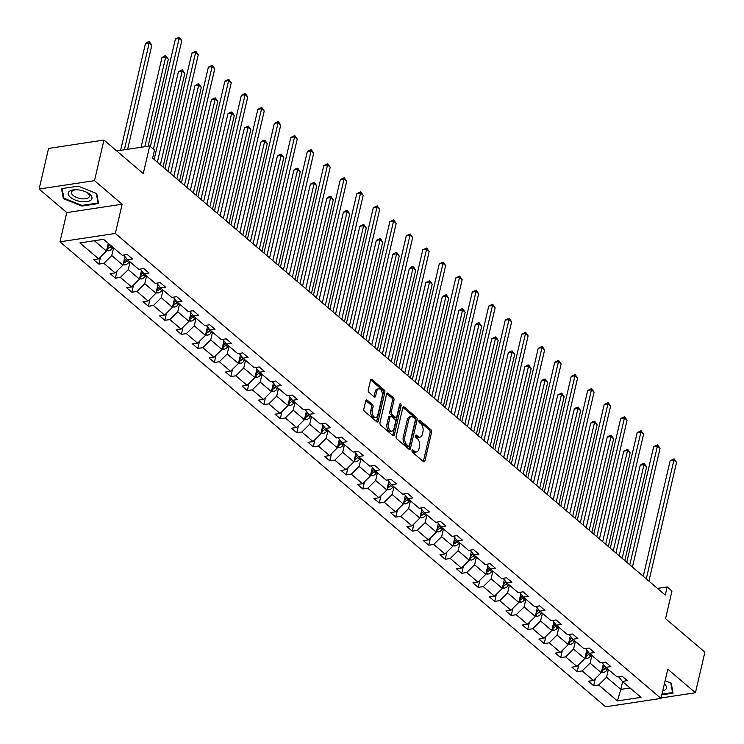 <?xml version="1.0" encoding="UTF-8"?>
<svg xmlns="http://www.w3.org/2000/svg" width="744" height="744" viewBox="0 0 744 744"><rect width="100%" height="100%" fill="white"/><g stroke="black" fill="none" stroke-linecap="round" stroke-linejoin="round"><path stroke-width="1.12" d="M412.018 450.52A1.283 0.753 81.4 0 0 412.483 452.25L423.513 461.643A1.832 1.079 81.4 0 0 424.154 461.866A1.832 1.079 81.4 0 0 424.917 460.936L431.594 432.245A1.832 1.079 81.4 0 0 430.934 429.762L419.904 420.369A1.283 0.753 81.4 0 0 419.449 420.211A1.283 0.753 81.4 0 0 418.918 420.862A1.283 0.753 81.4 0 0 419.384 422.601L420.816 423.82A5.878 3.45 81.4 0 1 422.945 431.743L422.387 434.143A5.878 3.45 81.4 0 1 419.951 437.119A5.878 3.45 81.4 0 1 417.886 436.412L416.454 435.194A1.283 0.753 81.4 0 0 415.998 435.035A1.283 0.753 81.4 0 0 415.468 435.686A1.283 0.753 81.4 0 0 415.933 437.426L417.365 438.644A5.878 3.45 81.4 0 1 419.495 446.577L418.937 448.967A5.878 3.45 81.4 0 1 416.501 451.943A5.878 3.45 81.4 0 1 414.436 451.236L413.004 450.018A1.283 0.753 81.4 0 0 412.557 449.86A1.283 0.753 81.4 0 0 412.018 450.52M661.091 697.946L695.435 692.748L704.884 652.153L665.554 618.636L671.971 591.024L667.163 586.932L657.464 588.392M39.116 189.032L66.765 212.589L122.137 204.219L94.497 180.653L39.116 189.032L48.565 148.428L103.946 140.058L143.276 173.566L149.693 145.964L116.724 150.948M94.497 180.653L103.946 140.058M367.127 400.132A1.832 1.079 81.4 0 0 366.485 399.909A1.832 1.079 81.4 0 0 365.723 400.839L363.844 408.893A1.832 1.079 81.4 0 0 364.514 411.376L376.762 421.811A1.832 1.079 81.4 0 0 377.403 422.025A1.832 1.079 81.4 0 0 378.166 421.095L384.843 392.404A1.832 1.079 81.4 0 0 384.183 389.921L371.935 379.487A1.832 1.079 81.4 0 0 371.293 379.273A1.832 1.079 81.4 0 0 370.521 380.203L368.261 389.921A1.832 1.079 81.4 0 0 368.931 392.404L374.167 396.868A1.832 1.079 81.4 0 0 374.818 397.091A1.832 1.079 81.4 0 0 375.581 396.161L376.706 391.335A4.91 2.883 81.4 0 1 378.743 388.842A4.91 2.883 81.4 0 1 381.653 391.046A4.91 2.883 81.4 0 1 382.249 396.068L377.859 414.957A4.91 2.883 81.4 0 1 375.813 417.449A4.91 2.883 81.4 0 1 372.902 415.254A4.91 2.883 81.4 0 1 372.307 410.223L373.042 407.08A1.832 1.079 81.4 0 0 372.372 404.597L367.127 400.132L365.936 400.319M149.693 145.964L154.51 150.065L152.613 158.184L665.276 595.051L667.163 586.932M122.137 204.219L115.339 233.449L660.979 698.421L605.607 706.8L59.966 241.819L115.339 233.449M695.435 692.748L667.787 669.191L660.979 698.421M396.124 436.393A1.832 1.079 81.4 0 0 396.794 438.876L409.033 449.311A1.832 1.079 81.4 0 0 409.684 449.534A1.832 1.079 81.4 0 0 410.446 448.604L417.124 419.904A1.832 1.079 81.4 0 0 416.454 417.431L404.206 406.996A1.832 1.079 81.4 0 0 403.564 406.773A1.832 1.079 81.4 0 0 402.802 407.703L396.124 436.393M392.897 435.556L380.649 425.122A1.832 1.079 81.4 0 1 379.989 422.648L386.666 393.948A1.832 1.079 81.4 0 1 387.429 393.018A1.832 1.079 81.4 0 1 388.07 393.241L393.316 397.705A1.832 1.079 81.4 0 1 393.976 400.188L391.27 411.823A1.832 1.079 81.4 0 0 391.939 414.306L395.417 417.263A1.832 1.079 81.4 0 0 396.059 417.486A1.832 1.079 81.4 0 0 396.822 416.556L399.64 404.438A1.283 0.753 81.4 0 1 400.179 403.787A1.283 0.753 81.4 0 1 400.942 404.364A1.283 0.753 81.4 0 1 401.1 405.675L394.311 434.849A1.832 1.079 81.4 0 1 393.548 435.779A1.832 1.079 81.4 0 1 392.897 435.556M103.546 239.317L122.258 255.266L127.27 254.504L132.562 259.005L127.54 259.768L138.747 269.319L143.769 268.556L149.051 273.067L144.038 273.82L155.245 283.371L160.258 282.618L165.54 287.119L160.527 287.872L171.734 297.423L176.747 296.67L182.038 301.171L177.025 301.934L188.232 311.485L193.245 310.722L198.527 315.224L193.514 315.986L204.721 325.537L209.734 324.775L215.025 329.285L210.013 330.038L221.219 339.589L226.232 338.836L231.514 343.337L226.502 344.1L237.708 353.642L242.721 352.889L248.012 357.39L243 358.152L254.206 367.703L259.219 366.941L264.501 371.451L259.489 372.205L270.695 381.756L275.708 380.993L281 385.504L275.978 386.257L287.184 395.808L292.206 395.055L297.488 399.556L292.476 400.319L303.682 409.86L308.695 409.107L313.977 413.608L308.965 414.371L320.171 423.922L325.184 423.159L330.476 427.67L325.463 428.423L336.669 437.974L341.682 437.212L346.964 441.722L341.952 442.475L353.158 452.027L358.171 451.273L363.463 455.774L358.45 456.537L369.656 466.079L374.669 465.326L379.952 469.827L374.939 470.589L386.145 480.14L391.158 479.378L396.45 483.888L391.437 484.642L402.644 494.193L407.656 493.43L412.939 497.941L407.926 498.694L419.132 508.245L424.145 507.492L429.437 511.993L424.415 512.756L435.621 522.307L440.643 521.544L445.926 526.045L440.913 526.808L452.12 536.359L457.132 535.596L462.415 540.107L457.402 540.86L468.608 550.411L473.621 549.658L478.913 554.159L473.9 554.912L485.107 564.464L490.119 563.71L495.402 568.211L490.389 568.974L501.596 578.525L506.608 577.763L511.9 582.264L506.887 583.026L518.094 592.577L523.106 591.815L528.389 596.325L523.376 597.079L534.583 606.63L539.595 605.876L544.887 610.378L539.874 611.131L551.081 620.682L556.094 619.929L561.376 624.43L556.363 625.192L567.57 634.744L572.582 633.981L577.874 638.482L572.852 639.245L584.059 648.796L589.081 648.033L594.363 652.544L589.35 653.297L600.557 662.848L605.57 662.095L610.852 666.596L605.839 667.359L617.046 676.901L622.058 676.147L627.35 680.648L622.337 681.411L641.049 697.351L617.399 700.932L598.688 684.982L593.675 685.745L588.392 681.234L593.405 680.481L582.199 670.93L577.186 671.692L571.894 667.182L576.907 666.429L565.7 656.878L560.688 657.631L555.405 653.13L560.418 652.367L549.212 642.825L544.199 643.579L538.907 639.077L543.92 638.315L532.713 628.764L527.701 629.526L522.418 625.016L527.431 624.263L516.224 614.711L511.212 615.474L505.92 610.964L510.942 610.21L499.726 600.659L494.714 601.412L489.431 596.911L494.444 596.149L483.237 586.607L478.225 587.36L472.942 582.859L477.955 582.096L466.748 572.545L461.726 573.308L456.444 568.797L461.457 568.044L450.25 558.493L445.238 559.256L439.955 554.745L444.968 553.992L433.761 544.441L428.749 545.194L423.457 540.693L428.47 539.93L417.263 530.379L412.25 531.142L406.968 526.64L411.981 525.878L400.774 516.327L395.762 517.089L390.47 512.579L395.483 511.826L384.276 502.274L379.263 503.028L373.981 498.526L378.994 497.773L367.787 488.222L362.774 488.975L357.483 484.474L362.505 483.712L351.289 474.161L346.276 474.923L340.994 470.422L346.007 469.659L334.8 460.108L329.787 460.871L324.505 456.36L329.518 455.607L318.311 446.056L313.289 446.809L308.007 442.308L313.019 441.555L301.813 432.004L296.8 432.757L291.518 428.256L296.531 427.493L285.324 417.942L280.311 418.705L275.02 414.203L280.032 413.441L268.826 403.89L263.813 404.652L258.531 400.142L263.543 399.389L252.337 389.837L247.324 390.591L242.032 386.089L247.045 385.327L235.839 375.785L230.826 376.538L225.544 372.037L230.556 371.275L219.35 361.724L214.337 362.486L209.045 357.985L214.067 357.222L202.852 347.671L197.839 348.434L192.557 343.923L197.569 343.17L186.363 333.619L181.35 334.372L176.068 329.871L181.08 329.108L169.874 319.567L164.852 320.32L159.569 315.819L164.582 315.056L153.376 305.505L148.363 306.268L143.081 301.757L148.093 301.004L136.887 291.453L131.874 292.215L126.582 287.705L131.595 286.952L120.388 277.4L115.376 278.154L110.093 273.653L115.106 272.89L103.9 263.348L98.887 264.101L93.595 259.6L98.608 258.838L79.896 242.888L103.546 239.317M124.973 256.55L122.974 265.124L111.767 255.573L113.562 247.854M111.767 255.573L103.9 263.348M122.974 265.124L115.106 272.89M123.755 255.034L127.54 259.768M141.462 270.611L139.472 279.177L128.266 269.626L130.06 261.907M128.266 269.626L120.388 277.4M139.472 279.177L131.595 286.952M140.253 269.086L144.038 273.82M157.96 284.664L155.961 293.229L144.755 283.678L146.549 275.968M144.755 283.678L136.887 291.453M155.961 293.229L148.093 301.004M156.742 283.148L160.527 287.872M174.449 298.716L172.459 307.291L161.253 297.74L163.048 290.021M161.253 297.74L153.376 305.505M172.459 307.291L164.582 315.056M173.24 297.2L177.025 301.934M190.948 312.768L188.948 321.343L177.742 311.792L179.537 304.073M177.742 311.792L169.874 319.567M188.948 321.343L181.08 329.108M189.729 311.252L193.514 315.986M207.437 326.83L205.446 335.395L194.24 325.844L196.035 318.125M194.24 325.844L186.363 333.619M205.446 335.395L197.569 343.17M206.218 325.314L210.013 330.038M223.925 340.882L221.935 349.447L210.729 339.896L212.524 332.187M210.729 339.896L202.852 347.671M221.935 349.447L214.067 357.222M222.716 339.366L226.502 344.1M240.424 354.935L238.433 363.509L227.218 353.958L229.022 346.239M227.218 353.958L219.35 361.724M238.433 363.509L230.556 371.275M239.205 353.419L243 358.152M256.913 368.987L254.922 377.561L243.716 368.01L245.511 360.291M243.716 368.01L235.839 375.785M254.922 377.561L247.045 385.327M255.703 367.471L259.489 372.205L258.661 373.209L260.67 374.92L261.46 373.888M273.411 383.048L271.411 391.614L260.205 382.063L262 374.353M260.205 382.063L252.337 389.837M271.411 391.614L263.543 399.389M272.192 381.533L275.978 386.257M289.9 397.101L287.909 405.666L276.703 396.115L278.498 388.405M276.703 396.115L268.826 403.89M287.909 405.666L280.032 413.441M288.691 395.585L292.476 400.319M306.398 411.153L304.398 419.728L293.192 410.177L294.987 402.458M293.192 410.177L285.324 417.942M304.398 419.728L296.531 427.493M305.18 409.637L308.965 414.371M322.887 425.215L320.897 433.78L309.69 424.229L311.485 416.51M309.69 424.229L301.813 432.004M320.897 433.78L313.019 441.555M321.678 423.689L325.463 428.423M339.385 439.267L337.385 447.832L326.179 438.281L327.974 430.571M326.179 438.281L318.311 446.056M337.385 447.832L329.518 455.607M338.167 437.751L341.952 442.475M355.874 453.319L353.884 461.885L342.677 452.343L344.472 444.624M342.677 452.343L334.8 460.108M353.884 461.885L346.007 469.659M354.656 451.803L358.45 456.537M372.363 467.372L370.373 475.946L359.166 466.395L360.961 458.676M359.166 466.395L351.289 474.161M370.373 475.946L362.505 483.712M371.154 465.856L374.939 470.589M388.861 481.433L386.871 489.998L375.655 480.447L377.459 472.728M375.655 480.447L367.787 488.222M386.871 489.998L378.994 497.773M387.643 479.908L391.437 484.642M405.35 495.485L403.36 504.051L392.153 494.5L393.948 486.79M392.153 494.5L384.276 502.274M403.36 504.051L395.483 511.826M404.141 493.969L407.926 498.694M421.848 509.538L419.849 518.103L408.642 508.561L410.437 500.842M408.642 508.561L400.774 516.327M419.849 518.103L411.981 525.878M420.63 508.022L424.415 512.756M438.337 523.59L436.347 532.165L425.14 522.614L426.935 514.894M425.14 522.614L417.263 530.379M436.347 532.165L428.47 539.93M437.128 522.074L440.913 526.808M454.835 537.652L452.836 546.217L441.629 536.666L443.424 528.947M441.629 536.666L433.761 544.441M452.836 546.217L444.968 553.992M453.617 536.126L457.402 540.86M471.324 551.704L469.334 560.269L458.127 550.718L459.922 543.008M458.127 550.718L450.25 558.493M469.334 560.269L461.457 568.044M470.115 550.188L473.9 554.912M487.822 565.756L485.823 574.322L474.616 564.78L476.411 557.061M474.616 564.78L466.748 572.545M485.823 574.322L477.955 582.096M486.604 564.24L490.389 568.974M504.311 579.809L502.321 588.383L491.114 578.832L492.909 571.113M491.114 578.832L483.237 586.607M502.321 588.383L494.444 596.149M503.093 578.293L506.887 583.026M520.8 593.87L518.81 602.435L507.603 592.884L509.398 585.165M507.603 592.884L499.726 600.659M518.81 602.435L510.942 610.21M519.591 592.345L523.376 597.079L522.548 598.083L524.557 599.794L525.348 598.762M537.298 607.922L535.308 616.488L524.092 606.937L525.896 599.227M524.092 606.937L516.224 614.711M535.308 616.488L527.431 624.263M536.08 606.406L539.874 611.131M553.787 621.975L551.797 630.549L540.59 620.998L542.385 613.279M540.59 620.998L532.713 628.764M551.797 630.549L543.92 638.315M552.578 620.459L556.363 625.192M570.285 636.027L568.286 644.602L557.079 635.051L558.874 627.332M557.079 635.051L549.212 642.825M568.286 644.602L560.418 652.367M569.067 634.511L572.852 639.245M586.774 650.089L584.784 658.654L573.577 649.103L575.372 641.384M573.577 649.103L565.7 656.878M584.784 658.654L576.907 666.429M585.565 648.563L589.35 653.297M603.272 664.141L601.273 672.706L590.066 663.155L591.861 655.445M590.066 663.155L582.199 670.93M601.273 672.706L593.405 680.481M602.054 662.625L605.839 667.359M622.626 681.662L620.831 689.372L606.565 677.217L608.36 669.498M606.565 677.217L598.688 684.982M617.399 700.932L620.831 689.372L630.047 687.986M66.765 212.589L59.966 241.819M94.33 240.712L106.485 251.063L108.28 243.353M618.552 676.677L622.337 681.411M106.485 251.063L98.608 258.838M595.349 678.565L593.675 685.745M578.851 664.504L577.186 671.692M562.362 650.451L560.688 657.631M545.864 636.399L544.199 643.579M529.375 622.347L527.701 629.526M512.886 608.285L511.212 615.474M496.388 594.233L494.714 601.412M479.899 580.181L478.225 587.36M463.4 566.128L461.726 573.308M446.912 552.067L445.238 559.256M430.413 538.014L428.749 545.194M413.924 523.962L412.25 531.142M397.426 509.91L395.762 517.089M380.937 495.848L379.263 503.028M364.448 481.796L362.774 488.975M347.95 467.744L346.276 474.923M331.461 453.682L329.787 460.871M314.963 439.63L313.289 446.809M298.474 425.577L296.8 432.757M281.976 411.525L280.311 418.705M265.487 397.463L263.813 404.652M248.989 383.411L247.324 390.591M232.5 369.359L230.826 376.538M216.011 355.307L214.337 362.486M199.513 341.245L197.839 348.434M183.024 327.193L181.35 334.372M166.526 313.14L164.852 320.32M150.037 299.088L148.363 306.268M133.539 285.026L131.874 292.215M117.05 270.974L115.376 278.154M100.552 256.922L98.887 264.101M661.825 694.812L673.069 693.11L671.209 683.159L665.108 680.714M81.886 206.06L98.561 203.54L96.701 193.58L78.157 186.149L61.482 188.669L63.342 198.629L81.886 206.06L82.035 205.409M411.99 450.659L412.939 451.459A5.878 3.45 81.4 0 0 415.003 452.166L416.501 451.943M419.951 437.119L418.454 437.342A5.878 3.45 81.4 0 1 416.389 436.635L415.44 435.835M423.317 461.485A1.832 1.079 81.4 0 0 423.42 461.159L430.097 432.469A1.832 1.079 81.4 0 0 429.437 429.995L418.891 421.011M408.847 449.144A1.832 1.079 81.4 0 0 408.949 448.827L415.626 420.137A1.832 1.079 81.4 0 0 414.957 417.654L402.904 407.387M408.409 446.102A1.283 0.753 81.4 0 0 408.865 446.261A1.283 0.753 81.4 0 0 409.395 445.61L415.264 420.425A1.283 0.753 81.4 0 0 414.789 418.686L413.292 417.403A5.878 3.45 81.4 0 0 411.218 416.696A5.878 3.45 81.4 0 0 408.782 419.672L404.773 436.895A5.878 3.45 81.4 0 0 406.912 444.819L408.409 446.102L406.912 446.335A1.283 0.753 81.4 0 0 407.368 446.484L408.865 446.261M411.218 416.696L409.73 416.919A5.878 3.45 81.4 0 0 407.284 419.904L408.782 419.672M406.912 446.335L405.415 445.052A5.878 3.45 81.4 0 1 403.276 437.119L407.284 419.904M386.768 393.632L391.818 397.938L393.316 397.705M396.059 417.486L394.562 417.709A1.832 1.079 81.4 0 1 393.92 417.486L390.442 414.529A1.832 1.079 81.4 0 1 389.772 412.046L392.479 400.412A1.832 1.079 81.4 0 0 391.818 397.938M392.711 435.398A1.832 1.079 81.4 0 0 392.813 435.073L399.602 405.908A1.283 0.753 81.4 0 0 399.547 404.857M388.461 423.894A4.91 2.883 81.4 0 0 389.056 428.925A4.91 2.883 81.4 0 0 391.967 431.12A4.91 2.883 81.4 0 0 394.013 428.628L395.566 421.978A1.832 1.079 81.4 0 0 394.897 419.495L391.418 416.528A1.832 1.079 81.4 0 0 390.777 416.315A1.832 1.079 81.4 0 0 390.014 417.245L388.461 423.894L386.964 424.127A4.91 2.883 81.4 0 0 387.559 429.149A4.91 2.883 81.4 0 0 390.479 431.343L391.967 431.12M390.777 416.315L389.279 416.538A1.832 1.079 81.4 0 0 388.517 417.468L390.014 417.245M386.964 424.127L388.517 417.468M375.813 417.449L374.316 417.672A4.91 2.883 81.4 0 1 371.405 415.478A4.91 2.883 81.4 0 1 370.81 410.456L371.544 407.303A1.832 1.079 81.4 0 0 370.875 404.829L365.825 400.523M378.743 388.842L377.245 389.075A4.91 2.883 81.4 0 0 375.209 391.558L376.706 391.335M373.981 396.701A1.832 1.079 81.4 0 0 374.083 396.385L375.209 391.558M376.566 421.643A1.832 1.079 81.4 0 0 376.669 421.327L383.346 392.627A1.832 1.079 81.4 0 0 382.686 390.154L370.633 379.877M63.714 197.03L63.342 198.629M601.375 672.288L603.328 672.502A4.957 3.32 -49.6 0 0 607.02 670.065L607.811 669.033M624.83 560.585L646.629 466.888L643.988 464.637L640.249 465.205L619.175 555.759M601.784 670.53L602.491 670.418A4.957 3.32 -49.6 0 0 605.011 668.354L605.811 667.312M604.76 666.001L603.654 667.442A2.53 1.693 130.4 0 1 603.031 668.084L602.491 670.418M604.742 665.973L603.747 667.275A4.957 3.32 130.4 0 1 602.194 668.772M640.249 465.205L642.649 463.596L644.146 463.373L643.988 464.637L622.189 558.326M644.146 463.373L646.629 466.888M646.285 578.869L673.915 460.108L676.566 462.359L648.926 581.12M643.272 576.302L670.177 460.676L673.915 460.108L674.083 458.843L676.566 462.359M670.177 460.676L674.083 458.843M584.877 658.226L586.83 658.449A4.957 3.32 -49.6 0 0 590.531 656.013L591.322 654.98M608.332 546.524L630.14 452.836L627.499 450.576L623.751 451.143L602.677 541.706M585.286 656.478L585.993 656.366A4.957 3.32 -49.6 0 0 588.523 654.302L589.313 653.26M588.271 651.949L587.165 653.39A2.53 1.693 130.4 0 1 586.542 654.023L585.993 656.366M588.244 651.921L587.249 653.223A4.957 3.32 130.4 0 1 585.695 654.72M623.751 451.143L627.657 449.311L627.499 450.576L605.69 544.273M627.657 449.311L630.14 452.836M568.388 644.174L570.341 644.388A4.957 3.32 -49.6 0 0 574.033 641.96L574.824 640.928M591.843 532.471L613.642 438.774L611.001 436.523L607.262 437.091L586.188 527.654M568.797 642.425L569.504 642.314A4.957 3.32 -49.6 0 0 572.024 640.249L572.824 639.208M569.755 638.315L570.76 639.161L571.755 637.868L570.667 639.338A2.53 1.693 130.4 0 1 570.044 639.97L569.504 642.314M570.76 639.161A4.957 3.32 130.4 0 1 569.207 640.668M607.262 437.091L609.671 435.482L611.168 435.259L611.001 436.523L589.202 530.221M611.168 435.259L613.642 438.774M629.787 564.808L657.426 446.056L660.067 448.307L632.437 567.058M626.783 562.241L653.688 446.614L657.426 446.056L657.584 444.791L660.067 448.307M653.688 446.614L657.584 444.791M613.298 550.755L640.937 431.994L643.579 434.254L615.939 553.006M610.285 548.189L637.19 432.562L640.937 431.994L641.096 430.729L643.579 434.254M637.19 432.562L641.096 430.729M662.718 690.962A12.164 5.515 -166.9 0 0 664.364 683.903M663.806 686.294A9.207 4.176 -166.9 0 0 663.918 685.959A9.207 4.176 -166.9 0 0 663.964 685.605M670.781 682.983L672.567 692.552L661.974 694.161M672.79 691.613L672.567 692.552M81.189 201.587A12.164 5.515 -166.9 0 0 91.633 199.299A12.164 5.515 -166.9 0 0 86.797 192.343A12.164 5.515 -166.9 0 0 79.013 189.971A12.164 5.515 -166.9 0 0 75.609 189.739A12.164 5.515 -166.9 0 0 68.522 195.002A12.164 5.515 -166.9 0 0 81.189 201.587M76.381 189.748A9.207 4.176 -166.9 0 0 71.471 192.212A9.207 4.176 -166.9 0 0 81.263 198.695A9.207 4.176 -166.9 0 0 89.41 196.388A9.207 4.176 -166.9 0 0 86.09 192.008M96.274 193.412L98.059 202.982L81.905 205.428L63.938 198.22L62.133 188.576L78.166 186.158M98.282 202.033L98.059 202.982M551.899 630.121L553.852 630.335A4.957 3.32 -49.6 0 0 557.544 627.908L558.335 626.866M575.345 518.419L597.153 424.722L594.512 422.471L590.764 423.038L569.69 513.602M552.299 628.364L553.006 628.252A4.957 3.32 -49.6 0 0 555.536 626.188L556.335 625.146M555.284 623.835L554.178 625.276A2.53 1.693 130.4 0 1 553.555 625.918L553.006 628.252M555.256 623.816L554.261 625.109A4.957 3.32 130.4 0 1 552.708 626.606M590.764 423.038L593.173 421.43L594.67 421.206L594.512 422.471L572.703 516.169M594.67 421.206L597.153 424.722M596.809 536.703L624.439 417.942L627.08 420.193L599.45 538.954M593.796 534.136L620.701 418.509L624.439 417.942L624.607 416.677L627.08 420.193M620.701 418.509L624.607 416.677M535.401 616.069L537.354 616.283A4.957 3.32 -49.6 0 0 541.046 613.846L541.837 612.814M558.856 504.358L580.655 410.669L578.014 408.419L574.275 408.977L553.201 499.54M535.81 614.312L536.517 614.2A4.957 3.32 -49.6 0 0 539.037 612.135L539.837 611.094M538.786 609.782L537.679 611.224A2.53 1.693 130.4 0 1 537.056 611.866L536.517 614.2M538.768 609.755L537.773 611.057A4.957 3.32 130.4 0 1 536.219 612.554M574.275 408.977L576.684 407.377L578.181 407.154L578.014 408.419L556.214 502.107M578.181 407.154L580.655 410.669M580.311 522.651L607.95 403.89L610.591 406.14L582.952 524.901M577.298 520.075L604.202 404.457L607.95 403.89L608.108 402.625L610.591 406.14M604.202 404.457L608.108 402.625M518.912 602.008L520.865 602.231A4.957 3.32 -49.6 0 0 524.557 599.794M542.367 490.305L564.166 396.617L561.525 394.357L557.777 394.925L536.703 485.488M520.27 596.149L521.274 597.004L522.269 595.702L521.191 597.172A2.53 1.693 130.4 0 1 520.567 597.804L520.019 600.148A4.957 3.32 -49.6 0 0 522.548 598.083M519.321 600.259L520.019 600.148M521.274 597.004A4.957 3.32 130.4 0 1 519.731 598.501M557.777 394.925L561.683 393.092L561.525 394.357L539.716 488.055M561.683 393.092L564.166 396.617M563.822 508.589L591.452 389.837L594.093 392.088L566.463 510.84M560.809 506.022L587.714 390.395L591.452 389.837L591.62 388.573L594.093 392.088M587.714 390.395L591.62 388.573M502.414 587.955L504.367 588.169A4.957 3.32 -49.6 0 0 508.059 585.742L508.859 584.71M525.869 476.253L547.677 382.556L545.026 380.305L541.288 380.872L520.214 471.436M502.823 586.207L503.53 586.086A4.957 3.32 -49.6 0 0 506.05 584.031L506.85 582.989M503.781 582.087L504.785 582.943L505.781 581.65L504.692 583.119A2.53 1.693 130.4 0 1 504.069 583.752L503.53 586.086M504.785 582.943A4.957 3.32 130.4 0 1 503.232 584.449M541.288 380.872L543.697 379.263L545.194 379.04L545.026 380.305L523.227 474.002M545.194 379.04L547.677 382.556M547.324 494.537L574.963 375.776L577.604 378.036L549.965 496.787M544.31 491.97L571.225 376.343L574.963 375.776L575.121 374.511L577.604 378.036M571.225 376.343L575.121 374.511M485.925 573.903L487.878 574.117A4.957 3.32 -49.6 0 0 491.57 571.68L492.361 570.648M509.38 462.201L531.179 368.503L528.538 366.253L524.799 366.82L503.725 457.374M486.334 572.145L487.032 572.034A4.957 3.32 -49.6 0 0 489.561 569.969L490.361 568.928M489.31 567.616L488.204 569.058A2.53 1.693 130.4 0 1 487.58 569.699L487.032 572.034M489.292 567.598L488.287 568.89A4.957 3.32 130.4 0 1 486.743 570.388M524.799 366.82L527.198 365.211L528.696 364.988L528.538 366.253L506.729 459.941M528.696 364.988L531.179 368.503M530.835 480.485L558.465 361.724L561.115 363.974L533.476 482.735M527.822 477.918L554.726 362.291L558.465 361.724L558.632 360.459L561.115 363.974M554.726 362.291L558.632 360.459M469.427 559.851L471.38 560.065A4.957 3.32 -49.6 0 0 475.072 557.628L475.872 556.596M492.881 448.139L514.69 354.451L512.039 352.2L508.301 352.758L487.227 443.322M469.836 558.093L470.543 557.981A4.957 3.32 -49.6 0 0 473.063 555.917L473.863 554.875M472.812 553.564L471.705 555.005A2.53 1.693 130.4 0 1 471.082 555.647L470.543 557.981M472.793 553.536L471.798 554.838A4.957 3.32 130.4 0 1 470.245 556.335M508.301 352.758L510.709 351.159L512.207 350.936L512.039 352.2L490.24 445.889M512.207 350.936L514.69 354.451M514.337 466.423L541.976 347.671L544.617 349.922L516.987 468.683M511.323 463.856L538.238 348.238L541.976 347.671L542.134 346.406L544.617 349.922M538.238 348.238L542.134 346.406M452.938 545.789L454.891 546.012A4.957 3.32 -49.6 0 0 458.583 543.576L459.374 542.543M476.393 434.087L498.192 340.399L495.551 338.139L491.812 338.706L470.738 429.269M453.347 544.041L454.054 543.929A4.957 3.32 -49.6 0 0 456.574 541.865L457.374 540.823M454.305 539.93L455.309 540.786L456.305 539.484L455.216 540.953A2.53 1.693 130.4 0 1 454.593 541.586L454.054 543.929M455.309 540.786A4.957 3.32 130.4 0 1 453.756 542.283M491.812 338.706L495.709 336.874L495.551 338.139L473.751 431.836M495.709 336.874L498.192 340.399M497.848 452.371L525.478 333.619L528.128 335.87L500.489 454.621M494.834 449.804L521.739 334.177L525.478 333.619L525.645 332.345L528.128 335.87M521.739 334.177L525.645 332.345M436.44 531.737L438.393 531.951A4.957 3.32 -49.6 0 0 442.094 529.523L442.885 528.491M459.894 420.034L481.703 326.337L479.062 324.086L475.314 324.654L454.24 415.217M436.849 529.988L437.556 529.868A4.957 3.32 -49.6 0 0 440.085 527.812L440.876 526.771M439.834 525.459L438.728 526.901A2.53 1.693 130.4 0 1 438.104 527.533L437.556 529.868M439.806 525.431L438.811 526.724A4.957 3.32 130.4 0 1 437.258 528.231M475.314 324.654L477.722 323.045L479.22 322.822L479.062 324.086L457.253 417.784M479.22 322.822L481.703 326.337M481.349 438.318L508.989 319.557L511.63 321.808L484 440.569M478.346 435.752L505.25 320.125L508.989 319.557L509.147 318.293L511.63 321.808M505.25 320.125L509.147 318.293M419.951 517.684L421.904 517.898A4.957 3.32 -49.6 0 0 425.596 515.462L426.386 514.429M443.405 405.982L465.205 312.285L462.563 310.034L458.825 310.601L437.751 401.156M420.36 515.927L421.067 515.815A4.957 3.32 -49.6 0 0 423.587 513.751L424.387 512.709M423.336 511.398L422.229 512.839A2.53 1.693 130.4 0 1 421.606 513.481L421.067 515.815M423.317 511.37L422.322 512.672A4.957 3.32 130.4 0 1 420.769 514.169M458.825 310.601L461.233 308.993L462.731 308.769L462.563 310.034L440.764 403.722M462.731 308.769L465.205 312.285M464.861 424.266L492.5 305.505L495.141 307.756L467.502 426.517M461.847 421.699L488.752 306.072L492.5 305.505L492.658 304.24L495.141 307.756M488.752 306.072L492.658 304.24M403.462 503.632L405.415 503.846A4.957 3.32 -49.6 0 0 409.107 501.409L409.898 500.377M426.907 391.921L448.716 298.232L446.075 295.982L442.327 296.54L421.253 387.103M403.862 501.875L404.569 501.763A4.957 3.32 -49.6 0 0 407.098 499.698L407.898 498.657M406.847 497.345L405.74 498.787A2.53 1.693 130.4 0 1 405.117 499.429L404.569 501.763M406.819 497.318L405.824 498.62A4.957 3.32 130.4 0 1 404.271 500.117M442.327 296.54L446.233 294.708L446.075 295.982L424.266 389.67M446.233 294.708L448.716 298.232M448.372 410.204L476.002 291.453L478.643 293.703L451.013 412.464M445.358 407.638L472.263 292.02L476.002 291.453L476.169 290.188L478.643 293.703M472.263 292.02L476.169 290.188M386.964 489.571L388.917 489.784A4.957 3.32 -49.6 0 0 392.609 487.357L393.399 486.325M410.418 377.868L432.218 284.171L429.576 281.92L425.838 282.488L404.764 373.051M387.373 487.822L388.08 487.711A4.957 3.32 -49.6 0 0 390.6 485.646L391.4 484.604M390.349 483.293L389.242 484.735A2.53 1.693 130.4 0 1 388.619 485.367L388.08 487.711M390.33 483.265L389.335 484.567A4.957 3.32 130.4 0 1 387.782 486.065M425.838 282.488L429.744 280.655L429.576 281.92L407.777 375.618M429.744 280.655L432.218 284.171M431.873 396.152L459.513 277.4L462.154 279.651L434.515 398.403M428.86 393.585L455.765 277.958L459.513 277.4L459.671 276.126L462.154 279.651M455.765 277.958L459.671 276.126M370.475 475.518L372.428 475.732A4.957 3.32 -49.6 0 0 376.12 473.305L376.91 472.263M393.929 363.816L415.729 270.118L413.087 267.868L409.339 268.435L388.266 358.999M370.884 473.77L371.582 473.649A4.957 3.32 -49.6 0 0 374.111 471.594L374.911 470.552M373.86 469.241L372.753 470.682A2.53 1.693 130.4 0 1 372.13 471.315L371.582 473.649M373.832 469.213L372.837 470.506A4.957 3.32 130.4 0 1 371.293 472.012M409.339 268.435L411.748 266.826L413.246 266.603L413.087 267.868L391.279 361.565M413.246 266.603L415.729 270.118M415.385 382.1L443.015 263.339L445.656 265.589L418.026 384.35M412.371 379.533L439.276 263.906L443.015 263.339L443.182 262.074L445.656 265.589M439.276 263.906L443.182 262.074M353.977 461.466L355.93 461.68A4.957 3.32 -49.6 0 0 359.622 459.243L360.422 458.211M377.431 349.764L399.24 256.066L396.589 253.816L392.851 254.383L371.777 344.937M354.386 459.708L355.093 459.597A4.957 3.32 -49.6 0 0 357.613 457.532L358.413 456.491M357.362 455.179L356.255 456.621A2.53 1.693 130.4 0 1 355.632 457.262L355.093 459.597M357.343 455.151L356.348 456.453A4.957 3.32 130.4 0 1 354.795 457.951M392.851 254.383L395.259 252.774L396.757 252.551L396.589 253.816L374.79 347.504M396.757 252.551L399.24 256.066M398.886 368.048L426.526 249.287L429.167 251.537L401.528 370.298M395.873 365.481L422.787 249.854L426.526 249.287L426.684 248.022L429.167 251.537M422.787 249.854L426.684 248.022M337.488 447.414L339.441 447.628A4.957 3.32 -49.6 0 0 343.133 445.191L343.923 444.159M360.942 335.702L382.742 242.014L380.1 239.763L376.362 240.321L355.288 330.885M337.897 445.656L338.594 445.544A4.957 3.32 -49.6 0 0 341.124 443.48L341.924 442.438M340.873 441.127L339.766 442.568A2.53 1.693 130.4 0 1 339.143 443.21L338.594 445.544M340.854 441.099L339.85 442.401A4.957 3.32 130.4 0 1 338.306 443.898M376.362 240.321L380.258 238.489L380.1 239.763L358.292 333.452M380.258 238.489L382.742 242.014M382.397 353.986L410.028 235.234L412.678 237.485L385.039 356.246M379.384 351.419L406.289 235.802L410.028 235.234L410.195 233.969L412.678 237.485M406.289 235.802L410.195 233.969M320.99 433.352L322.942 433.566A4.957 3.32 -49.6 0 0 326.635 431.139L327.434 430.106M344.444 321.65L366.253 227.952L363.602 225.702L359.863 226.269L338.79 316.832M321.399 431.604L322.106 431.492A4.957 3.32 -49.6 0 0 324.626 429.428L325.426 428.386M324.375 427.075L323.268 428.516A2.53 1.693 130.4 0 1 322.645 429.149L322.106 431.492M324.356 427.047L323.361 428.349A4.957 3.32 130.4 0 1 321.808 429.846M359.863 226.269L363.769 224.437L363.602 225.702L341.803 319.399M363.769 224.437L366.253 227.952M365.899 339.934L393.539 221.173L396.18 223.433L368.55 342.184M362.886 337.367L389.8 221.74L393.539 221.173L393.697 219.908L396.18 223.433M389.8 221.74L393.697 219.908M304.501 419.3L306.454 419.514A4.957 3.32 -49.6 0 0 310.146 417.086L310.936 416.045M327.955 307.598L349.754 213.9L347.113 211.649L343.375 212.217L322.301 302.78M304.91 417.551L305.617 417.431A4.957 3.32 -49.6 0 0 308.137 415.375L308.937 414.334M305.868 413.432L306.872 414.287L307.867 412.994L306.779 414.454A2.53 1.693 130.4 0 1 306.156 415.096L305.617 417.431M306.872 414.287A4.957 3.32 130.4 0 1 305.319 415.784M343.375 212.217L345.774 210.608L347.271 210.385L347.113 211.649L325.314 305.347M347.271 210.385L349.754 213.9M349.41 325.881L377.041 207.12L379.691 209.371L352.052 328.132M346.397 323.315L373.302 207.688L377.041 207.12L377.208 205.856L379.691 209.371M373.302 207.688L377.208 205.856M288.002 405.248L289.955 405.461A4.957 3.32 -49.6 0 0 293.657 403.025L294.447 401.993M311.457 293.545L333.266 199.848L330.624 197.597L326.876 198.164L305.803 288.719M288.412 403.49L289.118 403.378A4.957 3.32 -49.6 0 0 291.648 401.314L292.439 400.272M291.397 398.961L290.29 400.402A2.53 1.693 130.4 0 1 289.667 401.044L289.118 403.378M291.369 398.933L290.374 400.235A4.957 3.32 130.4 0 1 288.821 401.732M326.876 198.164L329.285 196.555L330.782 196.332L330.624 197.597L308.816 291.285M330.782 196.332L333.266 199.848M332.912 311.829L360.552 193.068L363.193 195.319L335.563 314.08M329.908 309.262L356.813 193.635L360.552 193.068L360.71 191.803L363.193 195.319M356.813 193.635L360.71 191.803M271.514 391.195L273.467 391.409A4.957 3.32 -49.6 0 0 277.159 388.973L277.949 387.94M294.968 279.484L316.767 185.795L314.126 183.536L310.387 184.103L289.314 274.666M271.923 389.438L272.63 389.326A4.957 3.32 -49.6 0 0 275.15 387.261L275.95 386.22M274.899 384.908L273.792 386.35A2.53 1.693 130.4 0 1 273.169 386.992L272.63 389.326M274.88 384.881L273.885 386.183A4.957 3.32 130.4 0 1 272.332 387.68M310.387 184.103L314.293 182.271L314.126 183.536L292.327 277.233M314.293 182.271L316.767 185.795M316.423 297.767L344.063 179.016L346.704 181.266L319.064 300.027M313.41 295.201L340.315 179.583L344.063 179.016L344.221 177.751L346.704 181.266M340.315 179.583L344.221 177.751M255.025 377.134L256.978 377.348A4.957 3.32 -49.6 0 0 260.67 374.92M278.47 265.431L300.278 171.734L297.637 169.483L293.889 170.05L272.816 260.614M256.382 371.275L257.387 372.13L258.382 370.828L257.303 372.298A2.53 1.693 130.4 0 1 256.68 372.93L256.131 375.274A4.957 3.32 -49.6 0 0 258.661 373.209M255.424 375.385L256.131 375.274M257.387 372.13A4.957 3.32 130.4 0 1 255.834 373.627M293.889 170.05L296.298 168.442L297.795 168.218L297.637 169.483L275.829 263.181M297.795 168.218L300.278 171.734M299.934 283.715L327.565 164.954L330.206 167.214L302.576 285.966M296.921 281.148L323.826 165.521L327.565 164.954L327.732 163.689L330.206 167.214M323.826 165.521L327.732 163.689M238.526 363.081L240.479 363.295A4.957 3.32 -49.6 0 0 244.172 360.868L244.962 359.826M261.981 251.379L283.78 157.682L281.139 155.431L277.4 155.998L256.327 246.562M238.936 361.333L239.642 361.212A4.957 3.32 -49.6 0 0 242.163 359.157L242.963 358.115M239.893 357.213L240.898 358.069L241.893 356.776L240.805 358.236A2.53 1.693 130.4 0 1 240.182 358.878L239.642 361.212M240.898 358.069A4.957 3.32 130.4 0 1 239.345 359.566M277.4 155.998L279.809 154.389L281.306 154.166L281.139 155.431L259.34 249.128M281.306 154.166L283.78 157.682M283.436 269.663L311.076 150.902L313.717 153.152L286.077 271.913M280.423 267.096L307.328 151.469L311.076 150.902L311.234 149.637L313.717 153.152M307.328 151.469L311.234 149.637M222.038 349.029L223.99 349.243A4.957 3.32 -49.6 0 0 227.683 346.806L228.473 345.774M245.492 237.327L267.291 143.629L264.65 141.379L260.902 141.946L239.828 232.5M222.447 347.271L223.144 347.16A4.957 3.32 -49.6 0 0 225.674 345.095L226.474 344.053M225.423 342.742L224.316 344.184A2.53 1.693 130.4 0 1 223.693 344.825L223.144 347.16M225.395 342.714L224.4 344.016A4.957 3.32 130.4 0 1 222.856 345.514M260.902 141.946L263.311 140.337L264.808 140.114L264.65 141.379L242.842 235.067M264.808 140.114L267.291 143.629M266.947 255.611L294.578 136.85L297.219 139.1L269.588 257.861M263.934 253.044L290.839 137.417L294.578 136.85L294.745 135.585L297.219 139.1M290.839 137.417L294.745 135.585M205.539 334.967L207.492 335.191A4.957 3.32 -49.6 0 0 211.184 332.754L211.984 331.722M228.994 223.265L250.802 129.577L248.152 127.317L244.413 127.884L223.34 218.448M205.948 333.219L206.655 333.107A4.957 3.32 -49.6 0 0 209.176 331.043L209.975 330.001M208.925 328.69L207.818 330.131A2.53 1.693 130.4 0 1 207.195 330.773L206.655 333.107M208.906 328.662L207.911 329.964A4.957 3.32 130.4 0 1 206.358 331.461M244.413 127.884L248.319 126.052L248.152 127.317L226.353 221.015M248.319 126.052L250.802 129.577M250.449 241.549L278.089 122.797L280.73 125.048L253.09 243.809M247.436 238.982L274.35 123.365L278.089 122.797L278.247 121.532L280.73 125.048M274.35 123.365L278.247 121.532M189.05 320.915L191.003 321.129A4.957 3.32 -49.6 0 0 194.696 318.702L195.486 317.669M212.505 209.213L234.304 115.515L231.663 113.265L227.924 113.832L206.851 204.395M189.46 319.167L190.157 319.055A4.957 3.32 -49.6 0 0 192.687 316.991L193.487 315.949M190.418 315.056L191.413 315.902L192.417 314.61L191.329 316.079A2.53 1.693 130.4 0 1 190.706 316.712L190.157 319.055M191.413 315.902A4.957 3.32 130.4 0 1 189.869 317.409M227.924 113.832L230.324 112.223L231.821 112L231.663 113.265L209.855 206.962M231.821 112L234.304 115.515M233.96 227.497L261.59 108.736L264.241 110.996L236.601 229.747M230.947 224.93L257.852 109.303L261.59 108.736L261.758 107.471L264.241 110.996M257.852 109.303L261.758 107.471M172.552 306.863L174.505 307.077A4.957 3.32 -49.6 0 0 178.197 304.649L178.997 303.608M196.007 195.161L217.815 101.463L215.165 99.212L211.426 99.78L190.352 190.343M172.961 305.114L173.668 304.993A4.957 3.32 -49.6 0 0 176.189 302.929L176.988 301.887M175.937 300.576L174.831 302.018A2.53 1.693 130.4 0 1 174.208 302.659L173.668 304.993M175.919 300.557L174.924 301.85A4.957 3.32 130.4 0 1 173.371 303.347M211.426 99.78L213.835 98.171L215.332 97.948L215.165 99.212L193.366 192.91M215.332 97.948L217.815 101.463M217.462 213.444L245.102 94.683L247.743 96.934L220.112 215.695M214.449 210.877L241.363 95.251L245.102 94.683L245.26 93.419L247.743 96.934M241.363 95.251L245.26 93.419M156.063 292.811L158.016 293.024A4.957 3.32 -49.6 0 0 161.708 290.588L162.499 289.556M179.518 181.099L201.317 87.411L198.676 85.16L194.937 85.727L173.863 176.282M156.472 291.053L157.179 290.941A4.957 3.32 -49.6 0 0 159.7 288.877L160.499 287.835M159.448 286.524L158.342 287.965A2.53 1.693 130.4 0 1 157.719 288.607L157.179 290.941M159.43 286.496L158.435 287.798A4.957 3.32 130.4 0 1 156.882 289.295M194.937 85.727L197.337 84.119L198.834 83.895L198.676 85.16L176.877 178.848M198.834 83.895L201.317 87.411M200.973 199.392L228.613 80.631L231.254 82.882L203.614 201.643M197.96 196.825L224.865 81.198L228.613 80.631L228.771 79.366L231.254 82.882M224.865 81.198L228.771 79.366M139.565 278.749L141.518 278.972A4.957 3.32 -49.6 0 0 145.22 276.536L146.01 275.503M163.02 167.047L184.828 73.358L182.187 71.099L178.439 71.666L157.365 162.229M139.974 277.001L140.681 276.889A4.957 3.32 -49.6 0 0 143.211 274.824L144.001 273.783M142.96 272.471L141.853 273.913A2.53 1.693 130.4 0 1 141.23 274.545L140.681 276.889M142.932 272.444L141.937 273.746A4.957 3.32 130.4 0 1 140.383 275.243M178.439 71.666L182.345 69.834L182.187 71.099L160.379 164.796M182.345 69.834L184.828 73.358M184.475 185.33L212.114 66.579L214.756 68.829L187.125 187.581M181.471 182.764L208.376 67.137L212.114 66.579L212.273 65.314L214.756 68.829M208.376 67.137L212.273 65.314M123.076 264.697L125.029 264.911A4.957 3.32 -49.6 0 0 128.721 262.483L129.512 261.451M148.112 146.205L168.33 59.297L165.689 57.046L161.95 57.614L141.09 147.266M123.485 262.948L124.192 262.827A4.957 3.32 -49.6 0 0 126.713 260.772L127.512 259.73M126.461 258.419L125.355 259.861A2.53 1.693 130.4 0 1 124.732 260.493L124.192 262.827M126.443 258.391L125.448 259.684A4.957 3.32 130.4 0 1 123.895 261.191M161.95 57.614L164.359 56.005L165.856 55.781L165.689 57.046L144.829 146.698M165.856 55.781L168.33 59.297M167.986 171.278L195.626 52.517L198.267 54.777L170.627 173.529M164.973 168.711L191.878 53.084L195.626 52.517L195.784 51.252L198.267 54.777M191.878 53.084L195.784 51.252M106.587 250.644L108.54 250.858A4.957 3.32 -49.6 0 0 112.232 248.431L113.023 247.389M127.624 149.302L151.841 45.245L149.2 42.994L145.452 43.561L120.602 150.362M106.987 248.887L107.694 248.775A4.957 3.32 -49.6 0 0 110.224 246.71L111.014 245.678M109.768 244.618L108.866 245.799A2.53 1.693 130.4 0 1 108.243 246.441L107.694 248.775M109.749 244.599L108.95 245.632A4.957 3.32 130.4 0 1 107.396 247.129M145.452 43.561L147.861 41.952L149.358 41.729L149.2 42.994L124.341 149.795M149.358 41.729L151.841 45.245M153.385 149.107L179.127 38.465L181.768 40.715L154.138 159.476M150.372 146.54L175.389 39.032L179.127 38.465L179.295 37.2L181.768 40.715M175.389 39.032L179.295 37.2M412.939 451.459L414.436 451.236M415.617 435.324L416.454 435.194M416.389 436.635L417.886 436.412M419.067 420.5L419.904 420.369M429.437 429.995L430.934 429.762M430.097 432.469L431.594 432.245M423.42 461.159L424.917 460.936M412.167 450.148L413.004 450.018M403.016 407.173L404.206 406.996M414.957 417.654L416.454 417.431M415.626 420.137L417.124 419.904M408.949 448.827L410.446 448.604M403.276 437.119L404.773 436.895M405.415 445.052L406.912 444.819M386.871 393.418L388.07 393.241M392.479 400.412L393.976 400.188M389.772 412.046L391.27 411.823M390.442 414.529L391.939 414.306M393.92 417.486L395.417 417.263M399.602 405.908L401.1 405.675M392.813 435.073L394.311 434.849M370.875 404.829L372.372 404.597M371.544 407.303L373.042 407.08M370.81 410.456L372.307 410.223M374.083 396.385L375.581 396.161M370.735 379.673L371.935 379.487M382.686 390.154L384.183 389.921M383.346 392.627L384.843 392.404M376.669 421.327L378.166 421.095M601.645 671.144L603.226 672.492M605.011 668.354L607.02 670.065M602.742 666.419L603.747 667.275M585.147 657.082L586.737 658.431M588.523 654.302L590.531 656.013M586.244 652.367L587.249 653.223M568.658 643.03L570.239 644.378M572.024 640.249L574.033 641.96M552.16 628.978L553.75 630.326M555.536 626.188L557.544 627.908M553.257 624.253L554.261 625.109M535.671 614.916L537.252 616.274M539.037 612.135L541.046 613.846M536.768 610.201L537.773 611.057M519.173 600.864L520.763 602.212M502.684 586.811L504.265 588.16M506.05 584.031L508.059 585.742M486.185 572.759L487.776 574.108M489.561 569.969L491.57 571.68M487.292 568.035L488.287 568.89M469.697 558.697L471.278 560.055M473.063 555.917L475.072 557.628M470.794 553.982L471.798 554.838M453.208 544.645L454.789 545.994M456.574 541.865L458.583 543.576M436.709 530.593L438.3 531.941M440.085 527.812L442.094 529.523M437.807 525.869L438.811 526.724M420.221 516.541L421.802 517.889M423.587 513.751L425.596 515.462M421.318 511.816L422.322 512.672M403.722 502.479L405.313 503.837M407.098 499.698L409.107 501.409M404.82 497.764L405.824 498.62M387.233 488.427L388.814 489.775M390.6 485.646L392.609 487.357M388.331 483.712L389.335 484.567M370.735 474.374L372.326 475.723M374.111 471.594L376.12 473.305M371.833 469.65L372.837 470.506M354.246 460.322L355.827 461.671M357.613 457.532L359.622 459.243M355.344 455.598L356.348 456.453M337.748 446.261L339.338 447.618M341.124 443.48L343.133 445.191M338.855 441.545L339.85 442.401M321.259 432.208L322.84 433.557M324.626 429.428L326.635 431.139M322.357 427.493L323.361 428.349M304.77 418.156L306.351 419.504M308.137 415.375L310.146 417.086M288.272 404.104L289.862 405.452M291.648 401.314L293.657 403.025M289.37 399.379L290.374 400.235M271.783 390.042L273.364 391.4M275.15 387.261L277.159 388.973M272.881 385.327L273.885 386.183M255.285 375.99L256.875 377.338M238.796 361.937L240.377 363.286M242.163 359.157L244.172 360.868M222.298 347.885L223.888 349.234M225.674 345.095L227.683 346.806M223.395 343.161L224.4 344.016M205.809 333.824L207.39 335.172M209.176 331.043L211.184 332.754M206.906 329.108L207.911 329.964M189.311 319.771L190.901 321.12M192.687 316.991L194.696 318.702M172.822 305.719L174.403 307.067M176.189 302.929L178.197 304.649M173.919 300.995L174.924 301.85M156.333 291.667L157.914 293.015M159.7 288.877L161.708 290.588M157.43 286.942L158.435 287.798M139.835 277.605L141.425 278.954M143.211 274.824L145.22 276.536M140.932 272.89L141.937 273.746M123.346 263.553L124.927 264.901M126.713 260.772L128.721 262.483M124.443 258.828L125.448 259.684M106.848 249.5L108.438 250.849M110.224 246.71L112.232 248.431M107.945 244.776L108.95 245.632"/></g></svg>
